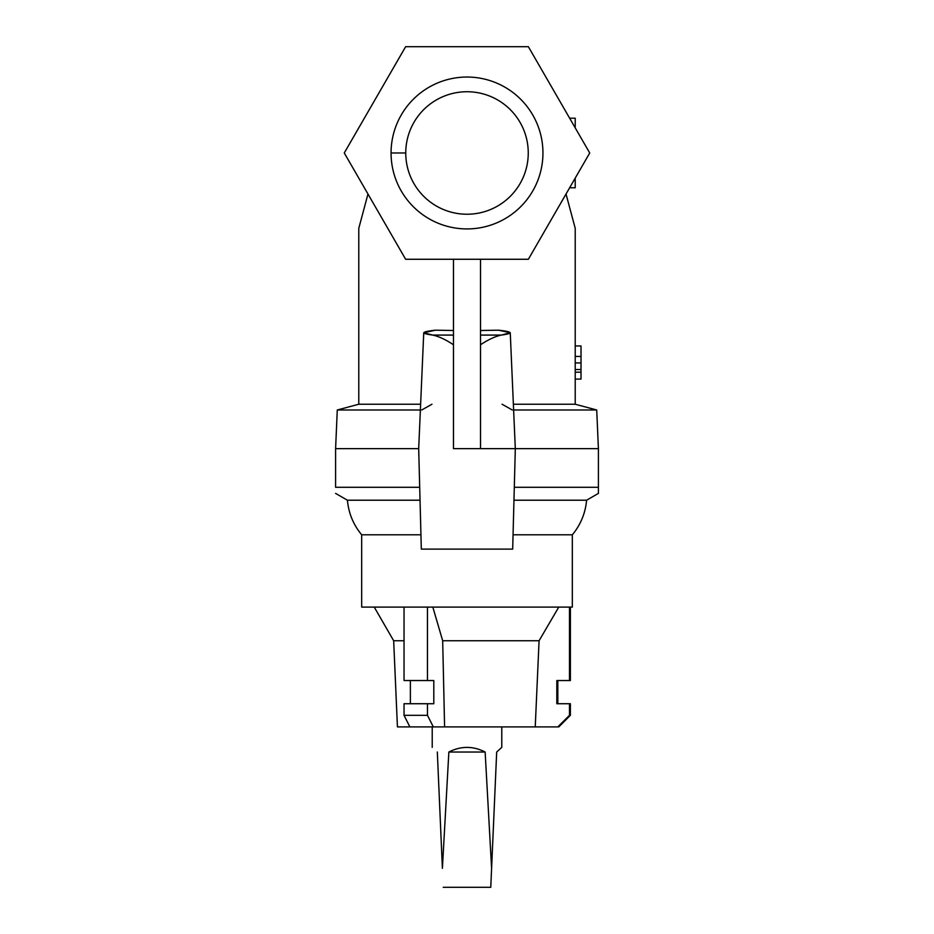 <?xml version="1.0" encoding="UTF-8"?>
<svg xmlns="http://www.w3.org/2000/svg" width="934" height="934" viewBox="0 0 934 934"><rect width="100%" height="100%" fill="white"/><g stroke="black" fill="none" stroke-linecap="round" stroke-linejoin="round"><path stroke-width="1.4" d="M393.669 640.747L374.242 607.1L393.669 640.747L397.429 726.909L393.669 640.747L404.037 640.747L393.669 640.747M586.587 500.215L513.957 500.215L586.587 500.215A61.842 61.842 0 0 1 572.32 534.797A61.842 61.842 0 0 0 586.587 500.215L598.402 493.397L598.402 487.291L514.295 487.291L598.402 487.291L598.402 448.647L596.721 409.991L575.216 404.235L575.216 228.328L575.216 404.235L596.721 409.991L598.402 448.647L515.311 448.647L598.402 448.647L598.402 493.397M581.018 345.954L581.018 369.549L575.216 369.549L581.018 369.549L581.018 362.929L575.216 362.929L581.018 362.929L581.018 345.954L575.216 345.954L581.018 345.954M575.216 356.449L581.018 356.449L575.216 356.449M480.531 448.647L453.469 448.647L453.469 259.267L453.469 448.647L480.531 448.647L480.531 259.267L480.531 448.647L515.311 448.647L480.531 448.647M566.027 194.027L575.216 228.328L566.027 194.027M358.784 404.235L358.784 228.328L358.784 404.235L420.627 404.235L358.784 404.235L337.279 409.991L358.784 404.235M367.973 194.027L358.784 228.328L367.973 194.027M435.396 330.192L453.469 330.496L435.396 330.192C421.082 331.768 420.183 333.403 432.722 335.084L423.744 332.761L435.396 330.192M337.279 409.991L420.382 409.991L337.279 409.991L335.598 448.647L337.279 409.991M421.713 409.991L431.952 404.235M453.469 344.751C445.67 339.591 438.747 336.368 432.722 335.084L453.469 335.084L432.722 335.084C438.747 336.368 445.67 339.591 453.469 344.751M418.689 448.647L335.598 448.647L418.689 448.647L421.316 549.122L512.684 549.122L515.311 448.647L512.684 549.122L421.316 549.122L418.689 448.647L423.744 332.761M405.636 259.267L344.272 152.978L405.636 46.7L528.364 46.7L405.636 46.7L344.272 152.978L405.636 259.267L528.364 259.267L405.636 259.267M528.364 259.267L589.728 152.978L528.364 46.7L589.728 152.978L528.364 259.267M542.946 152.978A75.946 75.946 0 0 1 429.033 218.754A75.946 75.946 0 0 1 429.033 87.212A75.946 75.946 0 0 1 542.946 152.978A75.946 75.946 0 0 0 429.033 87.212A75.946 75.946 0 0 0 429.033 218.754A75.946 75.946 0 0 0 542.946 152.978M480.531 330.496L498.604 330.192L510.256 332.761L501.278 335.084C495.253 336.368 488.33 339.591 480.531 344.751C488.33 339.591 495.253 336.368 501.278 335.084C513.817 333.403 512.918 331.768 498.604 330.192L480.531 330.496M513.373 404.235L575.216 404.235L513.373 404.235M502.048 404.235L512.287 409.991M513.618 409.991L596.721 409.991L513.618 409.991M480.531 335.084L501.278 335.084L480.531 335.084M569.647 187.769L575.216 187.769L575.216 178.114C575.216 190.84 575.216 190.84 575.216 178.114M575.216 127.853C575.216 115.127 575.216 115.127 575.216 127.853L575.216 118.198L569.647 118.198M557.785 726.909L397.429 726.909L409.886 726.909L404.037 715.316L427.468 715.316L427.468 703.722L404.037 703.722L404.037 715.316L404.037 703.722L427.468 703.722L427.468 715.316L433.318 726.909L535.24 726.909L539.07 640.747L442.681 640.747L444.596 726.909L442.681 640.747L539.07 640.747L558.765 607.1L539.07 640.747L535.24 726.909L557.785 726.909L569.495 715.316L570.382 715.316L569.495 715.316L569.495 703.722L569.495 715.316L557.785 726.909L558.789 726.909L570.382 715.316L570.382 703.722L556.816 703.722L556.816 680.536L569.495 680.536L569.495 607.1L361.68 607.1L572.32 607.1L572.32 534.797L513.058 534.797L572.32 534.797M361.68 534.797L420.942 534.797L361.68 534.797L361.68 607.1L361.68 534.797C353.356 524.745 348.604 513.221 347.413 500.215L420.043 500.215L347.413 500.215L335.598 493.397M419.705 487.291L335.598 487.291C335.598 495.359 335.598 495.359 335.598 487.291L419.705 487.291M335.598 448.647L335.598 487.291L335.598 448.647M432.827 607.1L442.681 640.747L432.827 607.1M361.68 607.1L374.242 607.1M404.037 680.536L404.037 607.1L404.037 680.536L427.468 680.536L427.468 607.1L427.468 680.536L433.808 680.536L433.808 703.722L427.468 703.722L433.808 703.722L433.808 680.536L404.037 680.536M410.376 703.722L410.376 680.536L410.376 703.722L404.037 703.722M433.318 726.909L427.468 715.316L404.037 715.316L409.886 726.909L433.318 726.909M558.765 607.1L539.07 640.747L558.765 607.1M569.495 607.1L569.495 680.536L570.382 680.536L570.382 607.1M569.495 680.536L556.816 680.536L556.816 703.722L569.495 703.722M442.401 868.363L448.857 752.033C460.952 745.857 473.048 745.857 485.143 752.033L491.599 868.363L496.678 752.033L501.78 747.352L501.78 726.909L501.78 747.352L496.678 752.033L491.599 868.363L485.143 752.033L448.857 752.033L442.401 868.363L437.322 752.033C430.586 745.857 430.586 745.857 437.322 752.033L442.401 868.363M443.23 887.3L490.77 887.3L491.599 868.363L490.77 887.3L443.23 887.3M485.143 752.033C473.048 745.857 460.952 745.857 448.857 752.033L485.143 752.033M581.018 372.199L581.018 379.076L575.216 379.076L581.018 379.076L581.018 369.549L581.018 372.199L575.216 372.199L581.018 372.199M405.753 152.978A61.247 61.247 0 0 0 497.624 206.029A61.247 61.247 0 0 0 497.624 99.938A61.247 61.247 0 0 0 405.753 152.978A61.247 61.247 0 0 1 497.624 99.938A61.247 61.247 0 0 1 497.624 206.029A61.247 61.247 0 0 1 405.753 152.978L391.054 152.978L405.753 152.978M515.311 448.647L510.256 332.761M557.82 703.722L557.82 680.536M432.22 726.909L432.22 747.352"/></g></svg>
